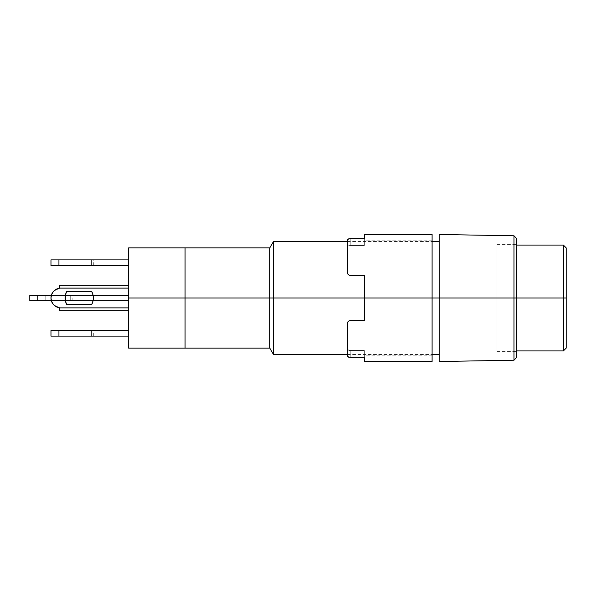 <?xml version="1.0" encoding="UTF-8"?>
<svg xmlns="http://www.w3.org/2000/svg" width="596" height="596" viewBox="0 0 596 596"><rect width="100%" height="100%" fill="white"/><g stroke="black" fill="none" stroke-linecap="round" stroke-linejoin="round"><path stroke-width="0.45" stroke-dasharray="2.98 2.23" d="M563.376 298L566.2 298L566.2 348.109L566.2 247.891L566.2 298L563.376 298L563.376 350.932L563.376 298L497.034 298L563.376 298L563.376 245.068L563.376 298M497.034 298L497.034 244.36L497.034 298L516.792 298L497.034 298L516.792 298L497.034 298L497.034 351.64L497.034 244.36L497.034 350.932L497.034 245.068L497.034 298L497.034 245.068L497.034 298L516.792 298L516.792 244.36L516.792 357.295L516.792 298L513.976 298L516.792 298L516.792 238.705L516.792 351.64L516.792 244.36L516.792 298L497.034 298M513.976 360.215L513.976 298L513.976 360.215M439.155 298L513.976 298L439.155 298L439.155 354.464L439.155 298L273.437 298L439.155 298L439.155 234.481L439.155 298M273.437 354.464L273.437 298L273.437 354.464M347.602 356.661L347.408 349.211L348.183 350.135L350.232 350.515L364.342 350.515L350.232 350.515L364.342 350.515L364.342 357.369L364.342 350.515L364.342 357.369L350.232 357.369L350.232 350.515L348.176 350.128L347.408 349.211L347.408 356.214L347.602 322.376L347.408 356.214L348.191 357.034L350.232 357.369L350.232 350.515L364.342 350.515L364.342 361.519L364.342 357.369L350.232 357.369L348.191 357.034L347.408 356.214L347.602 322.369L349.107 320.819L350.232 320.588L364.342 320.588L364.342 298L432.1 298L432.1 355.171L432.1 298L364.342 298L432.1 298L432.1 240.829L432.1 298L364.342 298L432.1 298L432.1 361.519L432.1 298L364.342 298L364.342 275.412L364.342 298L432.1 298L432.1 234.481L432.1 355.171L432.1 298L364.342 298L364.342 275.412L350.232 275.412L364.342 275.412L350.232 275.412L348.191 274.547L347.602 273.624L348.183 274.532L347.602 273.631L348.183 274.532L350.232 275.412L348.191 274.547L350.232 275.412L348.176 274.532L347.408 272.588L347.602 239.339L350.232 238.631L364.342 238.631L364.342 234.481L364.342 245.485L350.232 245.485L348.176 245.872L347.408 246.789L348.183 245.865L350.232 245.485L364.342 245.485L364.342 238.631L364.342 245.485L364.342 238.631L350.232 238.631L350.232 245.485L348.176 245.872L347.408 246.789L347.408 272.588L348.191 274.547M269.772 298L273.437 298L269.772 298L269.772 348.109L269.772 298L185.073 298L269.772 298L269.772 247.891L269.772 298M185.073 348.109L185.073 247.891L185.073 348.109L185.073 298L128.609 298L185.073 298L185.073 348.109M273.437 241.536L273.437 298L273.437 241.536M513.976 235.785L513.976 298L513.976 235.785M516.792 298L516.792 351.64L516.792 298M65.091 265.533L66.983 265.533L66.983 259.886L65.091 259.886L65.091 265.533L91.426 265.533L91.426 259.886L66.983 259.886L66.983 265.533L93.319 265.533L91.426 265.533L91.426 259.886L93.319 259.886L65.091 259.886L91.426 259.886L91.426 265.533L93.319 265.533L65.091 265.533L65.091 259.886L93.319 259.886L91.426 259.886L91.426 265.533L66.983 265.533L66.983 259.886L66.983 265.533L65.091 265.533M58.937 259.886L58.937 265.533L50.973 265.533L128.609 265.533L128.609 259.886L128.609 265.533L128.609 259.886L58.937 259.886L58.937 265.533L128.609 265.533L128.609 259.886L58.937 259.886M128.609 348.109L128.609 247.891L128.609 348.109M65.091 336.114L66.983 336.114L66.983 330.467L65.091 330.467L65.091 336.114L65.091 330.467L91.426 330.467L91.426 336.114L66.983 336.114L66.983 330.467L66.983 336.114L93.319 336.114L91.426 336.114L91.426 330.467L91.426 336.114L91.426 330.467L93.319 330.467L66.983 330.467L66.983 336.114L65.091 336.114M58.937 330.467L58.937 336.114L50.973 336.114L128.609 336.114L128.609 330.467L128.609 336.114L128.609 330.467L58.937 330.467L58.937 336.114L128.609 336.114L128.609 330.467L58.937 330.467M43.918 300.824L45.81 300.824L45.81 295.176L43.918 295.176L43.918 300.824L43.918 295.176L70.254 295.176L70.254 300.824L45.81 300.824L45.81 295.176L45.81 300.824L72.146 300.824L70.254 300.824L70.254 295.176L70.254 300.824L70.254 295.176L72.146 295.176L45.81 295.176L45.81 300.824L43.918 300.824M55.51 306.314L52.56 303.364L51.383 300.824A9.879 9.879 0 0 0 59.444 307.782L59.444 310.702L59.444 307.879L128.609 307.879L128.609 285.298L128.609 288.121L59.444 288.121L59.444 287.041L59.444 288.218L59.444 285.298L59.444 288.121L128.609 288.121L128.609 285.298L128.609 288.121L59.444 288.121L56.113 289.328L59.444 288.121L128.609 288.121L128.609 295.176L29.8 295.176L37.764 295.176L37.764 300.824L128.609 300.824L93.036 300.824L93.036 295.176L128.609 295.176L128.609 300.824L93.036 300.824L128.609 300.824L93.036 300.824L128.609 300.824L128.609 307.879L59.444 307.879L56.113 306.672L59.444 307.782A9.879 9.879 0 0 1 51.599 294.551L50.973 298A9.879 9.879 0 0 1 51.383 295.176A9.879 9.879 0 0 0 51.383 300.824L65.374 300.824A14.118 14.118 0 0 1 65.091 298A14.118 14.118 0 0 0 66.603 304.355L91.814 304.355A14.118 14.118 0 0 0 93.036 300.824L128.609 300.824L128.609 307.879L59.444 307.879L59.444 310.702L59.444 307.782L59.444 310.702L59.444 307.879L128.609 307.879L128.609 310.702L128.609 288.121L128.609 300.824L93.036 300.824A14.118 14.118 0 0 0 93.036 295.176L128.609 295.176L93.036 295.176A14.118 14.118 0 0 0 91.814 291.645L66.603 291.645A14.118 14.118 0 0 0 65.374 295.176L51.383 295.176L52.56 292.636L56.113 289.328A9.879 9.879 0 0 1 59.444 288.218A9.879 9.879 0 0 0 51.383 295.176L65.374 295.176A14.118 14.118 0 0 0 66.603 304.355L91.814 304.355A14.118 14.118 0 0 0 91.814 291.645L66.603 291.645A14.118 14.118 0 0 0 65.374 295.176L51.383 295.176L65.374 295.176A14.118 14.118 0 0 0 65.091 298A14.118 14.118 0 0 1 66.603 291.645L91.814 291.645L92.939 294.737L93.319 298A14.118 14.118 0 0 0 91.814 291.645L66.603 291.645L65.471 294.737L65.091 298L65.471 294.737M56.754 306.992A9.879 9.879 0 0 0 59.444 307.782L128.609 307.879L128.609 288.121L128.609 300.824L37.764 300.824L37.764 295.176L128.609 295.176L93.036 295.176L128.609 295.176L128.609 300.824L128.609 295.176L93.036 295.176M51.383 295.176L65.374 295.176L51.383 295.176A9.879 9.879 0 0 0 51.383 300.824L65.374 300.824L51.383 300.824A9.879 9.879 0 0 1 50.973 298L51.599 301.449M59.444 287.041L59.444 285.298L59.444 287.041M92.939 294.737L93.319 298L92.939 301.263L91.814 304.355L66.603 304.355L91.814 304.355L66.603 304.355L65.471 301.263L65.091 298L65.471 301.263M59.444 288.218L59.444 288.218A9.879 9.879 0 0 0 56.754 289.008M93.036 300.824L128.609 300.824L128.609 286.125L128.609 308.959L128.609 295.176L128.609 307.879L59.444 307.782M128.609 288.121L59.444 288.121L128.609 288.121M56.113 289.328L53.387 291.533L51.502 294.819M53.037 304.042L53.767 304.891L53.037 304.042M70.254 295.176L43.918 295.176L70.254 295.176M65.374 300.824L51.383 300.824M70.254 300.824L44.395 300.824L70.254 300.824M91.426 330.467L65.091 330.467L91.426 330.467M91.426 336.114L65.567 336.114L91.426 336.114M53.767 291.109L53.037 291.958M51.859 293.902L51.599 294.551M93.319 298L92.939 301.263M91.814 304.355L66.603 304.355M128.609 308.959L128.609 310.702L128.609 308.959M128.609 286.125L128.609 287.041L128.609 286.125M350.202 238.631L350.232 245.485L364.342 245.485L350.232 245.485L350.232 238.631L349.107 238.72M350.232 320.588L364.342 320.588L364.342 275.412L364.342 320.588L350.232 320.588L349.1 320.819L347.602 322.376L349.1 320.819L350.232 320.588L364.342 320.588L350.232 320.588L348.191 321.453L350.232 320.588L348.176 321.467L347.602 322.369L348.183 321.467L350.232 320.588L364.342 320.588L364.342 275.412L350.232 275.412M350.232 357.369L350.232 350.515L349.1 350.418L350.232 350.515L350.232 357.369L348.191 357.034M348.176 321.467L347.408 323.412L347.408 349.211L349.1 350.418L347.408 349.211L347.602 322.376L347.408 356.214M347.408 239.786L347.408 272.588L347.408 239.786L347.408 246.789L347.602 239.339L347.408 246.789L348.183 245.865L350.232 245.485L350.232 238.631L347.602 239.339M347.408 272.588L347.602 273.631L347.408 272.588M364.342 320.588L364.342 298L364.342 320.588M497.034 350.932L516.792 350.932M497.034 244.36L516.792 244.36M347.408 354.464L432.1 354.464M347.408 241.536L432.1 241.536M497.034 351.64L516.792 351.64M497.034 245.068L516.792 245.068M128.609 285.298L59.444 285.298M59.444 310.702L128.609 310.702M72.146 300.824L72.146 295.176M93.319 336.114L93.319 330.467M93.319 265.533L93.319 259.886M432.1 240.829L364.342 240.829M432.1 355.171L364.342 355.171"/><path stroke-width="0.89" d="M439.155 361.519L439.155 234.481L439.155 298L432.1 298L566.2 298L566.2 247.891L566.2 348.109L566.2 298L563.376 298L563.376 350.932L563.376 298L513.976 298L513.976 360.215L513.976 298L439.155 298L439.155 361.519L513.976 360.215L516.792 357.295L516.792 238.705L516.792 357.295M347.408 241.536L273.437 241.536L273.437 298L273.437 241.536L269.772 247.891L269.772 298L269.772 247.891L185.073 247.891L185.073 298L128.609 298L128.609 247.891L185.073 247.891L185.073 298L185.073 247.891L185.073 298L364.342 298L273.437 298L273.437 354.464L273.437 298L269.772 298L269.772 348.109L269.772 298L185.073 298L185.073 348.109L185.073 298L185.073 348.109L269.772 348.109L273.437 354.464L347.408 354.464M513.976 298L513.976 235.785L513.976 298M563.376 298L563.376 245.068L563.376 298M50.973 265.533L50.973 259.886L50.973 265.533L58.937 265.533L58.937 259.886L128.609 259.886L50.973 259.886L58.937 259.886L58.937 265.533L50.973 265.533M128.609 247.891L128.609 348.109L128.609 298L185.073 298L185.073 348.109L128.609 348.109M51.599 294.551L50.973 298L51.599 301.449L53.387 304.467L56.113 306.672L59.444 307.879L128.609 307.879L59.444 307.879L54.4 305.48L52.56 303.364L51.383 300.824L65.374 300.824A14.118 14.118 0 0 1 66.603 291.645A14.118 14.118 0 0 0 66.603 304.355A14.118 14.118 0 0 1 65.374 300.824A14.118 14.118 0 0 0 66.603 304.355L91.814 304.355A14.118 14.118 0 0 0 93.036 300.824L128.609 300.824L93.036 300.824A14.118 14.118 0 0 0 93.319 298A14.118 14.118 0 0 1 91.814 304.355A14.118 14.118 0 0 0 93.036 295.176L128.609 295.176L93.036 295.176A14.118 14.118 0 0 0 91.814 291.645L66.603 291.645A14.118 14.118 0 0 0 65.374 295.176L65.374 300.824L51.383 300.824L50.973 298L51.383 295.176L65.374 295.176L51.383 295.176L52.56 292.636L54.4 290.52L59.444 288.121L128.609 288.121L59.444 288.121L56.113 289.328L53.387 291.533L51.599 294.551A9.879 9.879 0 0 1 56.113 289.328M50.973 336.114L50.973 330.467L50.973 336.114L58.937 336.114L58.937 330.467L128.609 330.467L50.973 330.467L58.937 330.467L58.937 336.114L50.973 336.114M59.444 307.782A9.879 9.879 0 0 1 51.383 300.824L29.8 300.824L29.8 295.176L29.8 300.824L37.764 300.824L37.764 295.176L51.383 295.176A9.879 9.879 0 0 1 59.444 288.218M55.51 289.686L56.389 289.187M56.389 306.813L55.51 306.314M65.374 295.176L93.036 295.176L65.374 295.176L66.603 291.645L91.814 291.645A14.118 14.118 0 0 1 93.319 298L93.319 298.007M66.603 304.355L65.374 300.824L93.036 300.824A14.118 14.118 0 0 1 91.814 304.355L66.603 304.355A14.118 14.118 0 0 1 65.374 300.824L93.036 300.824L91.814 304.355M56.754 289.008A9.879 9.879 0 0 0 51.383 295.176L29.8 295.176L37.764 295.176L37.764 300.824L51.383 300.824A9.879 9.879 0 0 0 56.754 306.992M128.609 336.114L58.937 336.114L128.609 336.114M59.444 285.298L59.444 288.121L59.444 285.298L128.609 285.298M51.502 301.181L51.383 300.824A9.879 9.879 0 0 1 51.383 295.176M59.444 307.879L59.444 310.702L59.444 307.879M91.814 291.645A14.118 14.118 0 0 1 93.036 295.176L91.814 291.645M51.599 301.449L53.387 304.467L56.113 306.672M93.036 300.824L92.939 301.263M128.609 265.533L58.937 265.533L128.609 265.533M350.21 238.631L364.342 238.631L364.342 234.481L364.342 238.631L350.232 238.631L348.191 238.966L347.408 239.786L347.602 273.631L349.107 275.181L350.232 275.412L364.342 275.412L364.342 320.588L350.232 320.588L349.107 320.819L347.602 322.369L347.408 356.214L349.107 357.28L348.191 357.034M347.602 273.624L348.191 274.547L347.408 272.692M364.342 361.519L364.342 357.369L349.107 357.28L364.342 357.369L364.342 361.519L432.1 361.519L432.1 298L364.342 298L432.1 298L432.1 234.481L432.1 361.519M347.408 272.588L347.408 239.786L349.107 238.72M347.602 356.661L347.408 323.412L348.191 321.453L347.602 322.376M350.21 320.588L364.342 320.588L364.342 275.412L350.21 275.412M347.408 239.786L347.602 239.339M516.792 350.932L563.376 350.932L566.2 348.109M432.1 354.464L439.155 354.464M432.1 241.536L439.155 241.536M439.155 234.481L513.976 235.785L516.792 238.705M516.792 245.068L563.376 245.068L566.2 247.891M128.609 310.702L59.444 310.702M364.342 234.481L432.1 234.481"/></g></svg>
